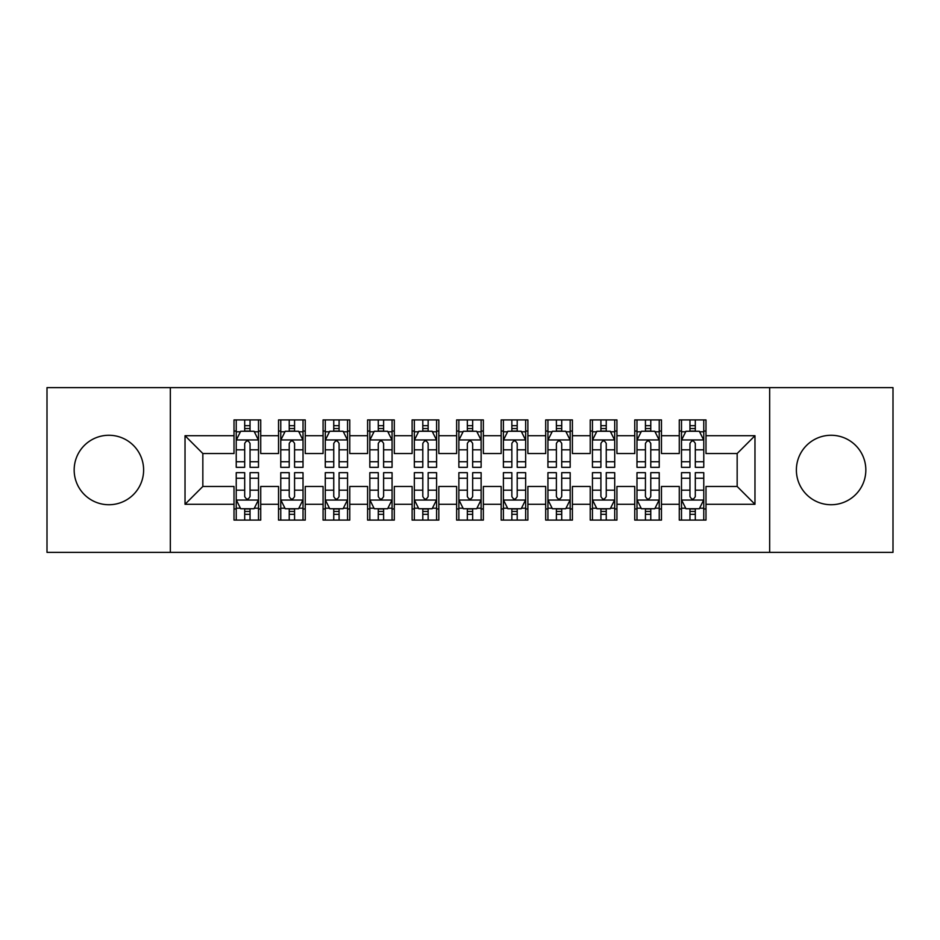 <?xml version="1.0" encoding="UTF-8"?>
<svg xmlns="http://www.w3.org/2000/svg" width="940" height="940" viewBox="0 0 940 940"><rect width="100%" height="100%" fill="white"/><g stroke="black" fill="none" stroke-linecap="round" stroke-linejoin="round"><path stroke-width="1.41" d="M831.113 435.267A34.733 34.733 0 0 0 796.38 470A34.733 34.733 0 0 0 831.113 504.733A34.733 34.733 0 0 0 865.834 470A34.733 34.733 0 0 0 831.113 435.267M108.887 435.267A34.733 34.733 0 0 0 74.166 470A34.733 34.733 0 0 0 108.887 504.733A34.733 34.733 0 0 0 143.62 470A34.733 34.733 0 0 0 108.887 435.267M769.66 552.379L893 552.379L893 387.621L769.66 387.621L769.66 552.379L170.34 552.379L170.34 387.621L47 387.621L47 552.379L170.34 552.379M769.66 387.621L170.34 387.621M185.027 504.287L185.027 435.714L234.013 435.714L234.013 453.527L202.84 453.527L202.84 486.474L185.027 504.287L234.013 504.287L234.013 520.09L260.721 520.09L260.721 504.287L278.534 504.287L278.534 520.09L305.253 520.09L305.253 504.287L323.066 504.287L323.066 520.09L349.774 520.09L349.774 504.287L367.587 504.287L367.587 520.09L394.306 520.09L394.306 504.287L412.12 504.287L412.12 520.09L438.827 520.09L438.827 504.287L456.64 504.287L456.64 520.09L483.36 520.09L483.36 504.287L501.173 504.287L501.173 520.09L527.88 520.09L527.88 504.287L545.694 504.287L545.694 520.09L572.413 520.09L572.413 504.287L590.226 504.287L590.226 520.09L616.934 520.09L616.934 504.287L634.747 504.287L634.747 520.09L661.466 520.09L661.466 504.287L679.279 504.287L679.279 520.09L705.987 520.09L705.987 486.474L737.16 486.474L737.16 453.527L705.987 453.527L705.987 435.714L754.973 435.714L754.973 504.287L705.987 504.287M705.987 435.714L705.987 419.91L679.279 419.91L679.279 435.714L661.466 435.714L661.466 419.91L634.747 419.91L634.747 435.714L616.934 435.714L616.934 419.91L590.226 419.91L590.226 435.714L572.413 435.714L572.413 419.91L545.694 419.91L545.694 435.714L527.88 435.714L527.88 419.91L501.173 419.91L501.173 435.714L483.36 435.714L483.36 419.91L456.64 419.91L456.64 435.714L438.827 435.714L438.827 419.91L412.12 419.91L412.12 435.714L394.306 435.714L394.306 419.91L367.587 419.91L367.587 435.714L349.774 435.714L349.774 419.91L323.066 419.91L323.066 435.714L305.253 435.714L305.253 419.91L278.534 419.91L278.534 435.714L260.721 435.714L260.721 419.91L234.013 419.91L234.013 435.714M661.466 504.287L661.466 486.474L679.279 486.474L679.279 504.287M754.973 435.714L737.16 453.527M616.934 504.287L616.934 486.474L634.747 486.474L634.747 504.287M679.279 435.714L679.279 453.527L661.466 453.527L661.466 435.714M572.413 504.287L572.413 486.474L590.226 486.474L590.226 504.287M634.747 435.714L634.747 453.527L616.934 453.527L616.934 435.714M527.88 504.287L527.88 486.474L545.694 486.474L545.694 504.287M590.226 435.714L590.226 453.527L572.413 453.527L572.413 435.714M483.36 504.287L483.36 486.474L501.173 486.474L501.173 504.287M545.694 435.714L545.694 453.527L527.88 453.527L527.88 435.714M438.827 504.287L438.827 486.474L456.64 486.474L456.64 504.287M501.173 435.714L501.173 453.527L483.36 453.527L483.36 435.714M394.306 504.287L394.306 486.474L412.12 486.474L412.12 504.287M456.64 435.714L456.64 453.527L438.827 453.527L438.827 435.714M349.774 504.287L349.774 486.474L367.587 486.474L367.587 504.287M412.12 435.714L412.12 453.527L394.306 453.527L394.306 435.714M305.253 504.287L305.253 486.474L323.066 486.474L323.066 504.287M367.587 435.714L367.587 453.527L349.774 453.527L349.774 435.714M260.721 504.287L260.721 486.474L278.534 486.474L278.534 504.287M323.066 435.714L323.066 453.527L305.253 453.527L305.253 435.714M202.84 486.474L234.013 486.474L234.013 504.287M278.534 435.714L278.534 453.527L260.721 453.527L260.721 435.714M679.279 431.037L681.5 431.037M703.766 431.037L705.987 431.037M634.747 431.037L636.979 431.037M659.234 431.037L661.466 431.037M590.226 431.037L592.447 431.037M614.713 431.037L616.934 431.037M545.694 431.037L547.926 431.037M570.181 431.037L572.413 431.037M501.173 431.037L503.394 431.037M525.66 431.037L527.88 431.037M456.64 431.037L458.873 431.037M481.127 431.037L483.36 431.037M412.12 431.037L414.34 431.037M436.606 431.037L438.827 431.037M367.587 431.037L369.82 431.037M392.074 431.037L394.306 431.037M323.066 431.037L325.287 431.037M347.553 431.037L349.774 431.037M278.534 431.037L280.766 431.037M303.021 431.037L305.253 431.037M234.013 431.037L236.234 431.037M258.5 431.037L260.721 431.037M234.013 508.963L236.234 508.963M258.5 508.963L260.721 508.963M278.534 508.963L280.766 508.963M303.021 508.963L305.253 508.963M323.066 508.963L325.287 508.963M347.553 508.963L349.774 508.963M367.587 508.963L369.82 508.963M392.074 508.963L394.306 508.963M412.12 508.963L414.34 508.963M436.606 508.963L438.827 508.963M456.64 508.963L458.873 508.963M481.127 508.963L483.36 508.963M501.173 508.963L503.394 508.963M525.66 508.963L527.88 508.963M545.694 508.963L547.926 508.963M570.181 508.963L572.413 508.963M590.226 508.963L592.447 508.963M614.713 508.963L616.934 508.963M634.747 508.963L636.979 508.963M659.234 508.963L661.466 508.963M679.279 508.963L681.5 508.963M703.766 508.963L705.987 508.963M185.027 435.714L202.84 453.527M737.16 486.474L754.973 504.287M250.04 425.691L244.694 425.691M258.5 461.752L250.04 461.752L250.04 467.333L258.5 467.333L258.5 440.167L254.047 431.26L240.687 431.26L236.234 440.167L236.234 467.333L244.694 467.333L244.694 461.752L236.234 461.752M236.234 440.167L236.234 419.91M258.5 440.167L258.5 419.91M244.694 431.26L244.694 419.91M250.04 419.91L250.04 431.26M250.04 461.752L250.04 443.504C248.266 440.073 246.48 440.073 244.694 443.504L244.694 461.752M250.04 431.037L244.694 431.037M244.694 514.309L250.04 514.309M236.234 478.248L244.694 478.248L244.694 472.667L236.234 472.667L236.234 499.833L240.687 508.74L254.047 508.74L258.5 499.833L258.5 472.667L250.04 472.667L250.04 478.248L258.5 478.248M258.5 499.833L258.5 520.09M236.234 499.833L236.234 520.09M250.04 508.74L250.04 520.09M244.694 520.09L244.694 508.74M244.694 478.248L244.694 496.496C246.48 499.927 248.254 499.927 250.04 496.496L250.04 478.248M244.694 508.963L250.04 508.963M294.561 425.691L289.226 425.691M303.021 461.752L294.561 461.752L294.561 467.333L303.021 467.333L303.021 440.167L298.579 431.26L285.22 431.26L280.766 440.167L280.766 467.333L289.226 467.333L289.226 461.752L280.766 461.752M280.766 440.167L280.766 419.91M303.021 440.167L303.021 419.91M289.226 431.26L289.226 419.91M294.561 419.91L294.561 431.26M294.561 461.752L294.561 443.504C292.787 440.073 291.012 440.073 289.226 443.504L289.226 461.752M294.561 431.037L289.226 431.037M339.093 425.691L333.747 425.691M347.553 461.752L339.093 461.752L339.093 467.333L347.553 467.333L347.553 440.167L343.1 431.26L329.74 431.26L325.287 440.167L325.287 467.333L333.747 467.333L333.747 461.752L325.287 461.752M325.287 440.167L325.287 419.91M347.553 440.167L347.553 419.91M333.747 431.26L333.747 419.91M339.093 419.91L339.093 431.26M339.093 461.752L339.093 443.504C337.319 440.073 335.533 440.073 333.747 443.504L333.747 461.752M339.093 431.037L333.747 431.037M289.226 514.309L294.561 514.309M280.766 478.248L289.226 478.248L289.226 472.667L280.766 472.667L280.766 499.833L285.22 508.74L298.579 508.74L303.021 499.833L303.021 472.667L294.561 472.667L294.561 478.248L303.021 478.248M303.021 499.833L303.021 520.09M280.766 499.833L280.766 520.09M294.561 508.74L294.561 520.09M289.226 520.09L289.226 508.74M289.226 478.248L289.226 496.496C291 499.927 292.787 499.927 294.561 496.496L294.561 478.248M289.226 508.963L294.561 508.963M333.747 514.309L339.093 514.309M325.287 478.248L333.747 478.248L333.747 472.667L325.287 472.667L325.287 499.833L329.74 508.74L343.1 508.74L347.553 499.833L347.553 472.667L339.093 472.667L339.093 478.248L347.553 478.248M347.553 499.833L347.553 520.09M325.287 499.833L325.287 520.09M339.093 508.74L339.093 520.09M333.747 520.09L333.747 508.74M333.747 478.248L333.747 496.496C335.533 499.927 337.307 499.927 339.093 496.496L339.093 478.248M333.747 508.963L339.093 508.963M383.614 425.691L378.279 425.691M392.074 461.752L383.614 461.752L383.614 467.333L392.074 467.333L392.074 440.167L387.621 431.26L374.273 431.26L369.82 440.167L369.82 467.333L378.279 467.333L378.279 461.752L369.82 461.752M369.82 440.167L369.82 419.91M392.074 440.167L392.074 419.91M378.279 431.26L378.279 419.91M383.614 419.91L383.614 431.26M383.614 461.752L383.614 443.504C381.84 440.073 380.054 440.073 378.279 443.504L378.279 461.752M383.614 431.037L378.279 431.037M428.147 425.691L422.8 425.691M436.606 461.752L428.147 461.752L428.147 467.333L436.606 467.333L436.606 440.167L432.153 431.26L418.794 431.26L414.34 440.167L414.34 467.333L422.8 467.333L422.8 461.752L414.34 461.752M414.34 440.167L414.34 419.91M436.606 440.167L436.606 419.91M422.8 431.26L422.8 419.91M428.147 419.91L428.147 431.26M428.147 461.752L428.147 443.504C426.372 440.073 424.586 440.073 422.8 443.504L422.8 461.752M428.147 431.037L422.8 431.037M378.279 514.309L383.614 514.309M369.82 478.248L378.279 478.248L378.279 472.667L369.82 472.667L369.82 499.833L374.273 508.74L387.621 508.74L392.074 499.833L392.074 472.667L383.614 472.667L383.614 478.248L392.074 478.248M392.074 499.833L392.074 520.09M369.82 499.833L369.82 520.09M383.614 508.74L383.614 520.09M378.279 520.09L378.279 508.74M378.279 478.248L378.279 496.496C380.054 499.927 381.84 499.927 383.614 496.496L383.614 478.248M378.279 508.963L383.614 508.963M422.8 514.309L428.147 514.309M414.34 478.248L422.8 478.248L422.8 472.667L414.34 472.667L414.34 499.833L418.794 508.74L432.153 508.74L436.606 499.833L436.606 472.667L428.147 472.667L428.147 478.248L436.606 478.248M436.606 499.833L436.606 520.09M414.34 499.833L414.34 520.09M428.147 508.74L428.147 520.09M422.8 520.09L422.8 508.74M422.8 478.248L422.8 496.496C424.586 499.927 426.361 499.927 428.147 496.496L428.147 478.248M422.8 508.963L428.147 508.963M472.667 425.691L467.333 425.691M481.127 461.752L472.667 461.752L472.667 467.333L481.127 467.333L481.127 440.167L476.674 431.26L463.326 431.26L458.873 440.167L458.873 467.333L467.333 467.333L467.333 461.752L458.873 461.752M458.873 440.167L458.873 419.91M481.127 440.167L481.127 419.91M467.333 431.26L467.333 419.91M472.667 419.91L472.667 431.26M472.667 461.752L472.667 443.504C470.893 440.073 469.107 440.073 467.333 443.504L467.333 461.752M472.667 431.037L467.333 431.037M467.333 514.309L472.667 514.309M458.873 478.248L467.333 478.248L467.333 472.667L458.873 472.667L458.873 499.833L463.326 508.74L476.674 508.74L481.127 499.833L481.127 472.667L472.667 472.667L472.667 478.248L481.127 478.248M481.127 499.833L481.127 520.09M458.873 499.833L458.873 520.09M472.667 508.74L472.667 520.09M467.333 520.09L467.333 508.74M467.333 478.248L467.333 496.496C469.107 499.927 470.893 499.927 472.667 496.496L472.667 478.248M467.333 508.963L472.667 508.963M517.2 425.691L511.853 425.691M525.66 461.752L517.2 461.752L517.2 467.333L525.66 467.333L525.66 440.167L521.207 431.26L507.847 431.26L503.394 440.167L503.394 467.333L511.853 467.333L511.853 461.752L503.394 461.752M503.394 440.167L503.394 419.91M525.66 440.167L525.66 419.91M511.853 431.26L511.853 419.91M517.2 419.91L517.2 431.26M517.2 461.752L517.2 443.504C515.414 440.073 513.639 440.073 511.853 443.504L511.853 461.752M517.2 431.037L511.853 431.037M511.853 514.309L517.2 514.309M503.394 478.248L511.853 478.248L511.853 472.667L503.394 472.667L503.394 499.833L507.847 508.74L521.207 508.74L525.66 499.833L525.66 472.667L517.2 472.667L517.2 478.248L525.66 478.248M525.66 499.833L525.66 520.09M503.394 499.833L503.394 520.09M517.2 508.74L517.2 520.09M511.853 520.09L511.853 508.74M511.853 478.248L511.853 496.496C513.628 499.927 515.414 499.927 517.2 496.496L517.2 478.248M511.853 508.963L517.2 508.963M561.721 425.691L556.386 425.691M570.181 461.752L561.721 461.752L561.721 467.333L570.181 467.333L570.181 440.167L565.727 431.26L552.379 431.26L547.926 440.167L547.926 467.333L556.386 467.333L556.386 461.752L547.926 461.752M547.926 440.167L547.926 419.91M570.181 440.167L570.181 419.91M556.386 431.26L556.386 419.91M561.721 419.91L561.721 431.26M561.721 461.752L561.721 443.504C559.946 440.073 558.16 440.073 556.386 443.504L556.386 461.752M561.721 431.037L556.386 431.037M556.386 514.309L561.721 514.309M547.926 478.248L556.386 478.248L556.386 472.667L547.926 472.667L547.926 499.833L552.379 508.74L565.727 508.74L570.181 499.833L570.181 472.667L561.721 472.667L561.721 478.248L570.181 478.248M570.181 499.833L570.181 520.09M547.926 499.833L547.926 520.09M561.721 508.74L561.721 520.09M556.386 520.09L556.386 508.74M556.386 478.248L556.386 496.496C558.16 499.927 559.946 499.927 561.721 496.496L561.721 478.248M556.386 508.963L561.721 508.963M606.253 425.691L600.907 425.691M614.713 461.752L606.253 461.752L606.253 467.333L614.713 467.333L614.713 440.167L610.26 431.26L596.9 431.26L592.447 440.167L592.447 467.333L600.907 467.333L600.907 461.752L592.447 461.752M592.447 440.167L592.447 419.91M614.713 440.167L614.713 419.91M600.907 431.26L600.907 419.91M606.253 419.91L606.253 431.26M606.253 461.752L606.253 443.504C604.467 440.073 602.693 440.073 600.907 443.504L600.907 461.752M606.253 431.037L600.907 431.037M600.907 514.309L606.253 514.309M592.447 478.248L600.907 478.248L600.907 472.667L592.447 472.667L592.447 499.833L596.9 508.74L610.26 508.74L614.713 499.833L614.713 472.667L606.253 472.667L606.253 478.248L614.713 478.248M614.713 499.833L614.713 520.09M592.447 499.833L592.447 520.09M606.253 508.74L606.253 520.09M600.907 520.09L600.907 508.74M600.907 478.248L600.907 496.496C602.681 499.927 604.467 499.927 606.253 496.496L606.253 478.248M600.907 508.963L606.253 508.963M650.774 425.691L645.439 425.691M659.234 461.752L650.774 461.752L650.774 467.333L659.234 467.333L659.234 440.167L654.78 431.26L641.421 431.26L636.979 440.167L636.979 467.333L645.439 467.333L645.439 461.752L636.979 461.752M636.979 440.167L636.979 419.91M659.234 440.167L659.234 419.91M645.439 431.26L645.439 419.91M650.774 419.91L650.774 431.26M650.774 461.752L650.774 443.504C649 440.073 647.214 440.073 645.439 443.504L645.439 461.752M650.774 431.037L645.439 431.037M645.439 514.309L650.774 514.309M636.979 478.248L645.439 478.248L645.439 472.667L636.979 472.667L636.979 499.833L641.421 508.74L654.78 508.74L659.234 499.833L659.234 472.667L650.774 472.667L650.774 478.248L659.234 478.248M659.234 499.833L659.234 520.09M636.979 499.833L636.979 520.09M650.774 508.74L650.774 520.09M645.439 520.09L645.439 508.74M645.439 478.248L645.439 496.496C647.214 499.927 648.988 499.927 650.774 496.496L650.774 478.248M645.439 508.963L650.774 508.963M695.306 425.691L689.96 425.691M703.766 461.752L695.306 461.752L695.306 467.333L703.766 467.333L703.766 440.167L699.313 431.26L685.953 431.26L681.5 440.167L681.5 467.333L689.96 467.333L689.96 461.752L681.5 461.752M681.5 440.167L681.5 419.91M703.766 440.167L703.766 419.91M689.96 431.26L689.96 419.91M695.306 419.91L695.306 431.26M695.306 461.752L695.306 443.504C693.52 440.073 691.746 440.073 689.96 443.504L689.96 461.752M695.306 431.037L689.96 431.037M689.96 514.309L695.306 514.309M681.5 478.248L689.96 478.248L689.96 472.667L681.5 472.667L681.5 499.833L685.953 508.74L699.313 508.74L703.766 499.833L703.766 472.667L695.306 472.667L695.306 478.248L703.766 478.248M703.766 499.833L703.766 520.09M681.5 499.833L681.5 520.09M695.306 508.74L695.306 520.09M689.96 520.09L689.96 508.74M689.96 478.248L689.96 496.496C691.734 499.927 693.52 499.927 695.306 496.496L695.306 478.248M689.96 508.963L695.306 508.963M258.394 439.944L236.351 439.944M236.234 431.801L240.417 431.801M254.317 431.801L258.5 431.801M244.694 449.814L236.234 449.814M258.5 449.814L250.04 449.814M250.04 428.534L244.694 428.534M236.351 500.057L258.394 500.057M258.5 508.199L254.317 508.199M240.417 508.199L236.234 508.199M250.04 490.187L258.5 490.187M236.234 490.187L244.694 490.187M244.694 511.466L250.04 511.466M302.915 439.944L280.872 439.944M280.766 431.801L284.949 431.801M298.838 431.801L303.021 431.801M289.226 449.814L280.766 449.814M303.021 449.814L294.561 449.814M294.561 428.534L289.226 428.534M347.436 439.944L325.404 439.944M325.287 431.801L329.47 431.801M343.37 431.801L347.553 431.801M333.747 449.814L325.287 449.814M347.553 449.814L339.093 449.814M339.093 428.534L333.747 428.534M280.872 500.057L302.915 500.057M303.021 508.199L298.838 508.199M284.949 508.199L280.766 508.199M294.561 490.187L303.021 490.187M280.766 490.187L289.226 490.187M289.226 511.466L294.561 511.466M325.404 500.057L347.436 500.057M347.553 508.199L343.37 508.199M329.47 508.199L325.287 508.199M339.093 490.187L347.553 490.187M325.287 490.187L333.747 490.187M333.747 511.466L339.093 511.466M391.968 439.944L369.925 439.944M369.82 431.801L374.003 431.801M387.891 431.801L392.074 431.801M378.279 449.814L369.82 449.814M392.074 449.814L383.614 449.814M383.614 428.534L378.279 428.534M436.489 439.944L414.458 439.944M414.34 431.801L418.523 431.801M432.423 431.801L436.606 431.801M422.8 449.814L414.34 449.814M436.606 449.814L428.147 449.814M428.147 428.534L422.8 428.534M369.925 500.057L391.968 500.057M392.074 508.199L387.891 508.199M374.003 508.199L369.82 508.199M383.614 490.187L392.074 490.187M369.82 490.187L378.279 490.187M378.279 511.466L383.614 511.466M414.458 500.057L436.489 500.057M436.606 508.199L432.423 508.199M418.523 508.199L414.34 508.199M428.147 490.187L436.606 490.187M414.34 490.187L422.8 490.187M422.8 511.466L428.147 511.466M481.022 439.944L458.978 439.944M458.873 431.801L463.056 431.801M476.944 431.801L481.127 431.801M467.333 449.814L458.873 449.814M481.127 449.814L472.667 449.814M472.667 428.534L467.333 428.534M458.978 500.057L481.022 500.057M481.127 508.199L476.944 508.199M463.056 508.199L458.873 508.199M472.667 490.187L481.127 490.187M458.873 490.187L467.333 490.187M467.333 511.466L472.667 511.466M525.542 439.944L503.511 439.944M503.394 431.801L507.577 431.801M521.477 431.801L525.66 431.801M511.853 449.814L503.394 449.814M525.66 449.814L517.2 449.814M517.2 428.534L511.853 428.534M503.511 500.057L525.542 500.057M525.66 508.199L521.477 508.199M507.577 508.199L503.394 508.199M517.2 490.187L525.66 490.187M503.394 490.187L511.853 490.187M511.853 511.466L517.2 511.466M570.075 439.944L548.032 439.944M547.926 431.801L552.109 431.801M565.998 431.801L570.181 431.801M556.386 449.814L547.926 449.814M570.181 449.814L561.721 449.814M561.721 428.534L556.386 428.534M548.032 500.057L570.075 500.057M570.181 508.199L565.998 508.199M552.109 508.199L547.926 508.199M561.721 490.187L570.181 490.187M547.926 490.187L556.386 490.187M556.386 511.466L561.721 511.466M614.596 439.944L592.564 439.944M592.447 431.801L596.63 431.801M610.53 431.801L614.713 431.801M600.907 449.814L592.447 449.814M614.713 449.814L606.253 449.814M606.253 428.534L600.907 428.534M592.564 500.057L614.596 500.057M614.713 508.199L610.53 508.199M596.63 508.199L592.447 508.199M606.253 490.187L614.713 490.187M592.447 490.187L600.907 490.187M600.907 511.466L606.253 511.466M659.128 439.944L637.085 439.944M636.979 431.801L641.162 431.801M655.051 431.801L659.234 431.801M645.439 449.814L636.979 449.814M659.234 449.814L650.774 449.814M650.774 428.534L645.439 428.534M637.085 500.057L659.128 500.057M659.234 508.199L655.051 508.199M641.162 508.199L636.979 508.199M650.774 490.187L659.234 490.187M636.979 490.187L645.439 490.187M645.439 511.466L650.774 511.466M703.649 439.944L681.606 439.944M681.5 431.801L685.683 431.801M699.583 431.801L703.766 431.801M689.96 449.814L681.5 449.814M703.766 449.814L695.306 449.814M695.306 428.534L689.96 428.534M681.606 500.057L703.649 500.057M703.766 508.199L699.583 508.199M685.683 508.199L681.5 508.199M695.306 490.187L703.766 490.187M681.5 490.187L689.96 490.187M689.96 511.466L695.306 511.466"/></g></svg>

